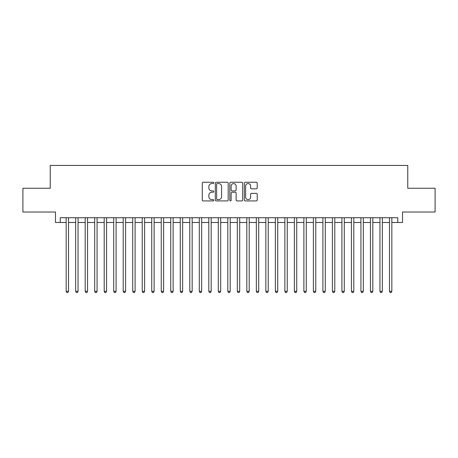<?xml version="1.0" encoding="UTF-8"?>
<svg xmlns="http://www.w3.org/2000/svg" width="458" height="458" viewBox="0 0 458 458"><rect width="100%" height="100%" fill="white"/><g stroke="black" fill="none" stroke-linecap="round" stroke-linejoin="round"><path stroke-width="0.69" d="M213.789 182.902A0.653 0.653 0 0 0 213.136 182.25L203.215 182.25A0.933 0.933 0 0 0 202.281 183.183L202.281 199.986A0.933 0.933 0 0 0 203.215 200.919L213.136 200.919A0.653 0.653 0 0 0 213.789 200.266A0.653 0.653 0 0 0 213.136 199.608L211.848 199.608A2.988 2.988 0 0 1 208.865 196.625L208.865 195.222A2.988 2.988 0 0 1 211.848 192.234L213.136 192.234A0.653 0.653 0 0 0 213.789 191.581A0.653 0.653 0 0 0 213.136 190.929L211.848 190.929A2.988 2.988 0 0 1 208.865 187.946L208.865 186.543A2.988 2.988 0 0 1 211.848 183.555L213.136 183.555A0.653 0.653 0 0 0 213.789 182.902M256.28 188.828A0.933 0.933 0 0 0 257.213 187.894L257.213 183.183A0.933 0.933 0 0 0 256.28 182.25L245.265 182.25A0.933 0.933 0 0 0 244.332 183.183L244.332 199.986A0.933 0.933 0 0 0 245.265 200.919L256.28 200.919A0.933 0.933 0 0 0 257.213 199.986L257.213 194.289A0.933 0.933 0 0 0 256.28 193.356L251.562 193.356A0.933 0.933 0 0 0 250.629 194.289L250.629 197.112A2.496 2.496 0 0 1 248.133 199.608A2.496 2.496 0 0 1 245.637 197.112L245.637 186.051A2.496 2.496 0 0 1 248.133 183.555A2.496 2.496 0 0 1 250.629 186.051L250.629 187.894A0.933 0.933 0 0 0 251.562 188.828L256.28 188.828M60.221 222.485L60.221 217.733L397.779 217.733L397.779 222.485L402.53 222.485L402.53 212.025L435.1 212.025L435.1 188.255L407.763 188.255L407.763 165.435L50.237 165.435L50.237 188.255L22.9 188.255L22.9 212.025L55.47 212.025L55.47 222.485L66.164 222.485M228.181 183.183A0.933 0.933 0 0 0 227.248 182.25L216.239 182.25A0.933 0.933 0 0 0 215.306 183.183L215.306 199.986A0.933 0.933 0 0 0 216.239 200.919L227.248 200.919A0.933 0.933 0 0 0 228.181 199.986L228.181 183.183M230.752 182.25L241.761 182.25A0.933 0.933 0 0 1 242.694 183.183L242.694 199.986A0.933 0.933 0 0 1 241.761 200.919L237.049 200.919A0.933 0.933 0 0 1 236.116 199.986L236.116 193.173A0.933 0.933 0 0 0 235.183 192.234L232.057 192.234A0.933 0.933 0 0 0 231.124 193.173L231.124 200.266A0.653 0.653 0 0 1 230.471 200.919A0.653 0.653 0 0 1 229.819 200.266L229.819 183.183A0.933 0.933 0 0 1 230.752 182.25M68.54 222.485L75.673 222.485M78.049 222.485L85.182 222.485M87.558 222.485L94.692 222.485M97.067 222.485L104.201 222.485M106.577 222.485L113.71 222.485M116.086 222.485L123.213 222.485M125.595 222.485L132.723 222.485M135.104 222.485L142.232 222.485M144.613 222.485L151.741 222.485M154.117 222.485L161.25 222.485M163.626 222.485L170.76 222.485M173.135 222.485L180.269 222.485M182.645 222.485L189.778 222.485M192.154 222.485L199.287 222.485M201.663 222.485L208.796 222.485M211.172 222.485L218.3 222.485M220.682 222.485L227.809 222.485M230.191 222.485L237.318 222.485M239.7 222.485L246.828 222.485M249.204 222.485L256.337 222.485M258.713 222.485L265.846 222.485M268.222 222.485L275.355 222.485M277.731 222.485L284.865 222.485M287.24 222.485L294.374 222.485M296.75 222.485L303.883 222.485M306.259 222.485L313.387 222.485M315.768 222.485L322.896 222.485M325.277 222.485L332.405 222.485M334.787 222.485L341.914 222.485M344.29 222.485L351.423 222.485M353.799 222.485L360.933 222.485M363.309 222.485L370.442 222.485M372.818 222.485L379.951 222.485M382.327 222.485L389.46 222.485M391.836 222.485L397.779 222.485M217.264 183.555A0.653 0.653 0 0 0 216.611 184.208L216.611 198.955A0.653 0.653 0 0 0 217.264 199.608L218.615 199.608A2.988 2.988 0 0 0 221.603 196.625L221.603 186.543A2.988 2.988 0 0 0 218.615 183.555L217.264 183.555M236.116 186.103A2.496 2.496 0 0 0 233.62 183.601A2.496 2.496 0 0 0 231.124 186.103L231.124 189.996A0.933 0.933 0 0 0 232.057 190.929L235.183 190.929A0.933 0.933 0 0 0 236.116 189.996L236.116 186.103M68.54 217.733L68.54 291.328L66.164 291.328L66.164 217.733M68.54 291.328L67.83 292.565L66.879 292.565L66.164 291.328M78.049 217.733L78.049 291.328L75.673 291.328L75.673 217.733M78.049 291.328L77.339 292.565L76.389 292.565L75.673 291.328M87.558 217.733L87.558 291.328L85.182 291.328L85.182 217.733M87.558 291.328L86.848 292.565L85.892 292.565L85.182 291.328M97.067 217.733L97.067 291.328L94.692 291.328L94.692 217.733M97.067 291.328L96.352 292.565L95.401 292.565L94.692 291.328M106.577 217.733L106.577 291.328L104.201 291.328L104.201 217.733M106.577 291.328L105.861 292.565L104.911 292.565L104.201 291.328M116.086 217.733L116.086 291.328L113.71 291.328L113.71 217.733M116.086 291.328L115.37 292.565L114.42 292.565L113.71 291.328M125.595 217.733L125.595 291.328L123.213 291.328L123.213 217.733M125.595 291.328L124.879 292.565L123.929 292.565L123.213 291.328M135.104 217.733L135.104 291.328L132.723 291.328L132.723 217.733M135.104 291.328L134.389 292.565L133.438 292.565L132.723 291.328M144.613 217.733L144.613 291.328L142.232 291.328L142.232 217.733M144.613 291.328L143.898 292.565L142.948 292.565L142.232 291.328M154.117 217.733L154.117 291.328L151.741 291.328L151.741 217.733M154.117 291.328L153.407 292.565L152.457 292.565L151.741 291.328M163.626 217.733L163.626 291.328L161.25 291.328L161.25 217.733M163.626 291.328L162.916 292.565L161.966 292.565L161.25 291.328M173.135 217.733L173.135 291.328L170.76 291.328L170.76 217.733M173.135 291.328L172.426 292.565L171.475 292.565L170.76 291.328M182.645 217.733L182.645 291.328L180.269 291.328L180.269 217.733M182.645 291.328L181.935 292.565L180.979 292.565L180.269 291.328M192.154 217.733L192.154 291.328L189.778 291.328L189.778 217.733M192.154 291.328L191.438 292.565L190.488 292.565L189.778 291.328M201.663 217.733L201.663 291.328L199.287 291.328L199.287 217.733M201.663 291.328L200.947 292.565L199.997 292.565L199.287 291.328M211.172 217.733L211.172 291.328L208.796 291.328L208.796 217.733M211.172 291.328L210.457 292.565L209.506 292.565L208.796 291.328M220.682 217.733L220.682 291.328L218.3 291.328L218.3 217.733M220.682 291.328L219.966 292.565L219.016 292.565L218.3 291.328M230.191 217.733L230.191 291.328L227.809 291.328L227.809 217.733M230.191 291.328L229.475 292.565L228.525 292.565L227.809 291.328M239.7 217.733L239.7 291.328L237.318 291.328L237.318 217.733M239.7 291.328L238.984 292.565L238.034 292.565L237.318 291.328M249.204 217.733L249.204 291.328L246.828 291.328L246.828 217.733M249.204 291.328L248.494 292.565L247.543 292.565L246.828 291.328M258.713 217.733L258.713 291.328L256.337 291.328L256.337 217.733M258.713 291.328L258.003 292.565L257.053 292.565L256.337 291.328M268.222 217.733L268.222 291.328L265.846 291.328L265.846 217.733M268.222 291.328L267.512 292.565L266.562 292.565L265.846 291.328M277.731 217.733L277.731 291.328L275.355 291.328L275.355 217.733M277.731 291.328L277.021 292.565L276.065 292.565L275.355 291.328M287.24 217.733L287.24 291.328L284.865 291.328L284.865 217.733M287.24 291.328L286.525 292.565L285.574 292.565L284.865 291.328M296.75 217.733L296.75 291.328L294.374 291.328L294.374 217.733M296.75 291.328L296.034 292.565L295.084 292.565L294.374 291.328M306.259 217.733L306.259 291.328L303.883 291.328L303.883 217.733M306.259 291.328L305.543 292.565L304.593 292.565L303.883 291.328M315.768 217.733L315.768 291.328L313.387 291.328L313.387 217.733M315.768 291.328L315.052 292.565L314.102 292.565L313.387 291.328M325.277 217.733L325.277 291.328L322.896 291.328L322.896 217.733M325.277 291.328L324.562 292.565L323.611 292.565L322.896 291.328M334.787 217.733L334.787 291.328L332.405 291.328L332.405 217.733M334.787 291.328L334.071 292.565L333.121 292.565L332.405 291.328M344.29 217.733L344.29 291.328L341.914 291.328L341.914 217.733M344.29 291.328L343.58 292.565L342.63 292.565L341.914 291.328M353.799 217.733L353.799 291.328L351.423 291.328L351.423 217.733M353.799 291.328L353.089 292.565L352.139 292.565L351.423 291.328M363.309 217.733L363.309 291.328L360.933 291.328L360.933 217.733M363.309 291.328L362.599 292.565L361.648 292.565L360.933 291.328M372.818 217.733L372.818 291.328L370.442 291.328L370.442 217.733M372.818 291.328L372.108 292.565L371.152 292.565L370.442 291.328M382.327 217.733L382.327 291.328L379.951 291.328L379.951 217.733M382.327 291.328L381.611 292.565L380.661 292.565L379.951 291.328M391.836 217.733L391.836 291.328L389.46 291.328L389.46 217.733M391.836 291.328L391.121 292.565L390.17 292.565L389.46 291.328"/></g></svg>

